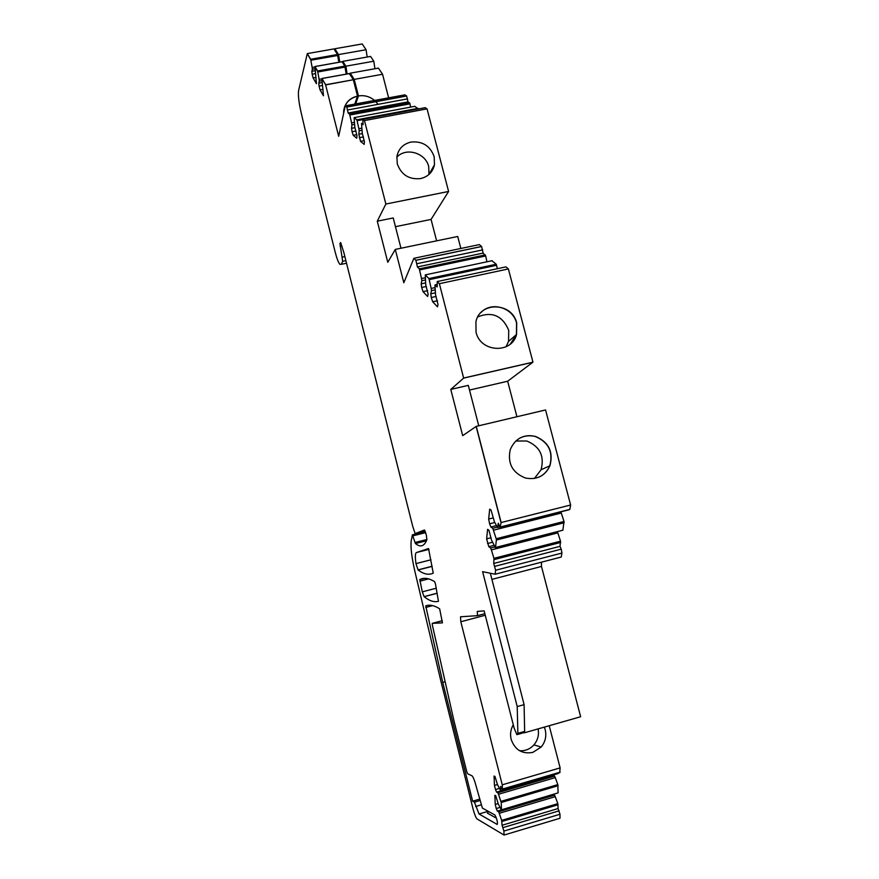 <?xml version="1.0" encoding="UTF-8"?>
<svg xmlns="http://www.w3.org/2000/svg" width="879" height="879" viewBox="0 0 879 879"><rect width="100%" height="100%" fill="white"/><g stroke="black" fill="none" stroke-linecap="round" stroke-linejoin="round"><path stroke-width="1.32" d="M493.251 517.874L488.669 519.028L489.68 509.15L491.042 510.018L494.427 521.851L497.569 527.521L499.799 526.884M395.451 226.683L431.073 219.42L436.621 240.846M400.989 248.241L393.221 217.959L377.278 221.189L385.859 204.038L448.598 191.468L431.073 219.42M448.598 191.468L427.051 108.864L364.466 120.577L385.859 204.038M434.182 156.715C430.205 145.892 422.502 141.003 411.053 142.046C403.175 143.936 398.462 148.804 396.89 156.627L397.286 163.901C401.285 174.8 409.032 179.701 420.525 178.602C428.084 176.756 432.743 172.119 434.479 164.714L434.182 156.715M364.466 120.577L362.851 119.335L425.172 107.677L427.051 108.864M362.873 123.203L361.533 123.456L363.082 124.664L362.851 119.335M361.533 123.456L362.269 133.256L364.433 141.882L364.159 144.387L360.533 141.365L358.83 134.234L362.368 133.564M364.258 140.662L360.533 141.365M363.456 136.915L359.346 137.695M361.895 130.268L359.181 130.784L358.83 134.234M361.73 128.169L358.874 128.708L356.874 119.83L354.094 117.654L354.852 127.301L356.973 135.751L356.72 138.223L353.226 135.322L352.072 131.729L351.567 128.323L354.973 127.675M359.181 130.784L358.874 128.708M418.316 108.963L414.756 106.337M356.808 134.641L353.226 135.322M356.028 130.982L352.072 131.729M354.479 124.422L351.886 124.906L351.567 128.323M354.314 122.368L351.578 122.884L349.611 114.171L348.139 113.017L346.809 107.073L345.249 105.854L404.889 94.844L406.603 95.921L346.722 106.985M351.886 124.906L351.578 122.884M411.35 110.26L411.218 109.633M410.691 107.095L409.702 102.997L407.999 101.898L348.139 113.017M407.999 101.898L406.603 95.921M353.248 79.758L325.626 84.922L322.044 78.506L349.501 73.572L322.044 78.506L325.626 84.922L338.679 136.3L325.626 84.922L338.679 136.3L345.249 105.854M504.052 835.05L503.909 831.051L502.063 825.271L558.066 808.548L560 814.251L559.989 818.261L504.052 835.05L476.945 818.876C475.715 817.349 474.429 814.086 473.089 809.076L441.005 681.61L414.965 571.713C411.691 557.451 410.438 547.134 411.218 540.75L412.394 534.839L415.426 543.541C420.415 547.639 424.216 546.386 426.875 539.816L426.348 535.058L424.48 529.982L415.13 533.586L412.69 526.213L343.799 252.372L340.623 242.527L339.942 243.549L341.019 243.329M494.591 817.162L495.899 816.756M502.063 825.271L501.667 820.371L499.239 813.295L555.253 796.671L557.824 803.648L501.667 820.371M558.066 808.548L557.824 803.648M553.1 794.517L554.561 795.165L498.58 811.756L499.239 813.295M554.561 795.165L555.253 796.671M553.122 794.583L497.349 811.097L498.58 811.756M499.997 807.427L496.261 808.526L497.349 811.097M496.261 808.526L495.229 804.439L498.173 803.56M501.469 809.812L558.088 792.891L501.371 809.845L498.283 803.988L495.745 795.737L494.855 795.297L495.229 804.439M501.48 809.658L501.217 802.505L498.503 794.264L555.242 777.596L557.846 784.606L500.964 801.373M558.088 792.891L557.846 784.606M552.935 775.234L554.539 776.091L497.844 792.726L498.503 794.264M554.539 776.091L555.242 777.596M553.089 775.564L496.591 792.133L497.844 792.726M499.404 788.419L495.492 789.562L496.591 792.133M495.492 789.562L494.448 785.419L497.47 784.529M500.755 790.529L558.11 773.564L500.645 790.562L497.536 784.76L494.965 776.432L494.064 776.047L494.448 785.419M500.766 790.375L500.623 786.397L502.403 789.078L502.25 784.815L460.816 621.75L460.53 616.783L477.473 615.663L484.856 613.696M502.25 784.815L560.121 767.894L559.725 772.674L502.381 789.485M560.121 767.894L549.221 725.713M513.281 724.779C510.644 729.35 509.941 734.24 511.171 739.426C514.984 749.974 522.203 754.303 532.817 752.402L541.167 747.051C545.332 741.964 546.672 736.184 545.2 729.691L544.343 727.109M495.163 574.229L561.22 557.044L561.945 553.045L495.613 570.251L495.163 574.229L482.615 571.669L517.215 706.584L517.874 733.339L516.885 734.668L514.105 728.01L484.131 610.883L477.275 611.432L477.473 615.663M579.975 716.934L524.466 732.789L524.642 731.405L517.874 733.339M580.645 716.748L541.486 566.45L491.91 579.382M541.453 562.186L541.486 566.45M495.613 570.251L493.723 563.472L560.011 546.342L561.209 549.155L494.855 566.329M561.945 553.045L561.209 549.155M493.965 558.341L560.527 541.2L557.835 532.883L491.372 549.913L493.965 558.341L493.723 563.472M560.527 541.2L560.011 546.342M491.372 549.913L490.625 548.024L488.801 546.694L486.625 538.838L487.603 529.345L488.933 530.257L491.482 539.992L495.316 547.562L562.868 530.202L495.514 547.507M557.835 532.883L557.319 531.685M494.943 546.914L490.625 548.024M494.097 545.343L488.801 546.694M492.449 542.277L487.548 543.53M491.042 537.717L486.625 538.838M564.197 522.741L496.371 540.036L496.174 538.75L564.021 521.467L562.868 530.202M496.371 540.036L495.525 547.441M496.174 538.75L492.756 528.279L490.889 527.015L489.603 523.818L488.669 519.028M564.021 521.467L561.274 513.028L493.526 530.191M561.274 513.028L560.758 511.875M497.327 527.125L492.756 528.279M496.492 525.609L490.889 527.015M494.789 522.511L489.603 523.818M478.758 425.777L468.298 385.365L450.784 389.408L462.695 435.654L476.143 426.447L501.008 522.587L476.264 426.37L501.14 522.544L570.614 505.007L501.14 522.544L500.052 527.235L498.261 523.214L497.8 527.389M476.264 426.37L545.562 409.955L570.614 505.007L569.823 509.402L569.12 509.754L500.601 527.092M469.518 390.056L507.666 381.233L516.94 416.734M437.215 281.555L505.919 266.875L508.381 268.941L439.379 283.708L437.215 281.555L437.215 286.917L434.94 285.301L435.555 294.861L438.017 304.552L437.478 306.837L432.666 301.772L431.27 297.509L430.765 293.817L435.292 292.839M437.489 300.728L432.666 301.772M436.083 296.465L431.27 297.509M435.138 289.861L431.468 290.641L430.765 293.817M435.05 287.62L431.171 288.444L428.941 278.577L425.271 274.885L425.733 284.741L428.128 294.223L427.633 296.487L423.019 291.641L421.667 287.466L421.162 283.851L425.48 282.928M431.468 290.641L431.171 288.444M491.899 260.744L496.239 264.227L497.36 268.699M427.633 290.641L423.019 291.641M426.293 286.477L421.667 287.466M425.304 279.962L421.81 280.709L421.162 283.851M425.194 277.764L421.513 278.544L419.327 268.886L417.404 266.952L415.888 260.316L413.877 258.305L479.341 244.604L481.571 246.472L415.833 260.25M421.81 280.709L421.513 278.544M481.571 246.472L483.12 253.097L485.713 255.954L486.9 261.799M483.12 253.097L417.404 266.952M466.661 259.986L467.309 258.734M460.838 248.482L457.706 236.473L395.286 249.416L403.824 282.741L413.877 258.305M463.705 259.492L463.98 260.547M377.278 221.189L387.782 262.294L395.286 249.416M430.985 559.78L415.976 563.615L418.096 569.966C423.645 574.207 428.688 575.273 433.237 573.152L428.534 548.551L416.371 552.561L428.941 549.375M415.976 563.615C415.031 556.956 415.163 553.276 416.371 552.561M435.479 584.019L434.6 581.623C428.721 578.074 423.777 577.404 419.777 579.591L422.294 591.853L424.128 596.676C429.315 600.906 434.094 602.445 438.456 601.313L435.479 584.019M488.208 811.284L479.022 813.998L474.462 802.175L479.758 800.615M480.923 804.944L475.561 806.526M479.407 799.209L472.649 801.187L474.462 802.175M472.649 801.187L442.741 682.434L425.722 605.895C429.545 604.378 434.182 605.356 439.643 608.795L442.445 622.87L432.248 623.365L432.314 624.892L454.014 721.022L466.793 771.762L467.606 773.718L472.122 775.882C473.363 777.399 474.649 780.662 475.978 785.65L482.351 808.043L494.932 815.02C497.042 819.228 497.8 822.381 497.217 824.469L479.022 813.998M445.159 681.774L442.741 682.434M353.226 79.473L349.348 73.594M325.571 84.472L321.89 78.747L323.461 95.778L320.033 89.878L319.077 86.087L318.758 83.131L321.989 82.549M323.043 89.339L320.033 89.878M322.164 85.538L319.077 86.087M321.934 80.637L319.308 81.11L318.758 83.131M321.89 78.846L319.11 79.352L317.594 70.99L314.946 66.518L316.44 83.681L313.111 77.956L312.166 74.232L311.847 71.298L314.946 70.749M319.308 81.11L319.11 79.352M346.227 74.111L344.81 66.123L317.594 70.99L315.023 67.002L317.649 71.43L344.81 66.123L342.052 61.75L314.979 66.562L341.898 61.772M316.033 77.44L313.111 77.956M315.143 73.693L312.166 74.232M314.891 68.815L312.364 69.265L311.847 71.298M314.836 67.046L312.166 67.518L310.661 59.267L307.309 53.597L310.705 59.706L307.309 53.597L333.954 48.916L307.309 53.597L298.607 90.427C297.981 94.69 298.717 101.601 300.816 111.183L314.792 171.163L335.152 251.976C336.767 258.25 338.316 262.349 339.788 264.282L341.305 264.315L342.689 261.305L339.942 243.549M312.364 69.265L312.166 67.518M338.876 62.266L337.492 54.52L310.661 59.267L337.492 54.52L333.954 48.916M496.437 818.195L487.395 813.152L488.724 811.57M429.007 174.416L428.71 166.647C425.722 152.869 405.999 146.991 396.803 157.209M519.511 750.699C525.17 751.106 529.982 749.172 533.916 744.887C537.772 740.239 539.168 734.91 538.135 728.889M534.443 478.462L541.068 469.749C544.639 456.036 539.871 446.455 526.785 441.005L515.786 441.016M506.029 346.787L508.556 341.415L508.71 330.273C502.447 315.671 492.152 311.199 477.813 316.847M490.339 573.24L524.104 704.65L517.215 706.584M524.104 704.65L524.642 731.405M516.577 323.175C513.105 307.518 491.284 301.036 480.868 312.66C491.284 301.036 513.105 307.518 516.577 323.175L516.423 334.569L516.577 323.175M508.556 341.415L516.423 334.569L510.38 343.986L516.566 334.459L516.709 323.054C512.325 302.365 479.978 301.156 475.935 321.703L476.022 332.108C480.319 352.468 511.798 354.171 516.566 334.459M541.068 469.749L549.771 465.848C547.617 471.067 544.002 474.825 538.926 477.132C544.002 474.825 547.617 471.067 549.771 465.848C553.407 451.828 548.529 442.027 535.146 436.445C529.663 434.995 524.455 435.599 519.544 438.247C524.455 435.599 529.663 434.995 535.146 436.445C548.529 442.027 553.407 451.828 549.771 465.848L549.924 465.782C553.561 451.751 548.683 441.95 535.289 436.369C523.434 434.116 515.083 438.544 510.249 449.641C507.359 463.321 512.391 472.77 525.367 478C536.695 480.176 544.881 476.099 549.924 465.782M450.784 389.408L463.651 378.113L439.379 283.708L463.651 378.113L439.379 283.708L508.381 268.941L532.96 362.159L463.76 378.014M532.96 362.159L463.651 378.113L532.817 362.269L507.666 381.233M344.436 107.359C346.678 101.382 351.018 97.701 357.456 96.305L354.753 104.096M334.547 49.85L334.855 48.752L338.547 54.586L366.06 49.718L367.191 57.025M366.06 49.718L362.192 43.95L334.855 48.752M350.292 74.814L350.281 73.166L378.42 68.112L382.552 74.265L354.204 79.385L358.456 95.954C364.422 95.02 369.795 96.514 374.575 100.437M375.827 101.612L378.047 104.337M382.552 74.265L388.639 97.844M390.869 106.458L391.1 107.348M339.755 62.112L338.547 54.586M342.821 61.354L370.564 56.421L373.784 61.211L345.876 66.189L342.821 61.354L342.832 62.991M349.644 73.803L350.281 73.682M373.784 61.211L374.937 68.738M347.117 73.946L345.876 66.189M350.281 73.166L354.204 79.385M358.456 95.954L355.665 103.931M343.656 110.93C344.931 103.074 349.523 98.195 357.456 96.305L357.522 96.13C349.589 98.019 344.986 102.898 343.711 110.765L343.645 113.303M325.669 84.747L353.325 79.747L357.522 96.13M362.533 119.687L357.182 120.687M418.03 108.359L356.841 119.797M414.866 106.315L354.094 117.654M410.01 103.832L349.908 115.006M409.658 102.964L349.578 114.138M407.592 98.866L347.677 109.963M425.117 531.081L415.13 533.586M426.491 540.75L415.426 543.541L426.469 540.794M414.965 542.519L426.941 539.497M425.689 532.619L412.844 535.849M560 814.251L503.909 831.051M559.121 810.834L503.041 827.6M558.066 804.746L501.92 821.48M558.088 785.716L501.217 802.505M502.403 789.078L560.11 772.169M485.252 615.245L460.816 621.75M560.703 542.442L494.163 559.593M500.634 526.917L569.823 509.402M436.885 284.466L435.149 284.84M496.668 265.271L429.326 279.621M428.941 278.577L496.261 264.249L428.919 278.555M492.086 260.7L425.271 274.885M485.713 255.954L419.701 269.908M485.296 254.932L419.305 268.864M482.747 249.878L416.954 263.711M432.204 566.351L418.096 569.966M437.193 593.27L424.128 596.676M436.259 588.216L422.294 591.853M428.622 578.887L419.876 581.14M424.623 578.338L419.777 579.591M432.677 605.62L425.81 607.411M427.864 605.323L425.722 605.895M442.28 620.706L432.248 623.365M345.095 67.101L317.879 71.968M337.778 55.476L310.935 60.222M341.305 264.315L346.535 263.228M345.886 260.645L342.689 261.305M342.392 257.097L344.865 256.58M341.777 245.768L340.129 246.109M418.063 108.392L356.874 119.83M409.702 102.997L349.611 114.171M406.691 96.009L346.809 107.073M412.394 534.839L425.326 531.597M497.778 527.466L499.843 526.939M485.318 254.954L419.327 268.886M481.637 246.527L415.888 260.316M432.182 566.252L418.008 569.889M437.182 593.193L424.052 596.61M349.468 73.528L322.022 78.462M342.019 61.706L314.946 66.518M429.051 174.383L434.479 164.714M533.916 744.887L541.167 747.051M524.4 732.526L517.797 734.415"/></g></svg>
